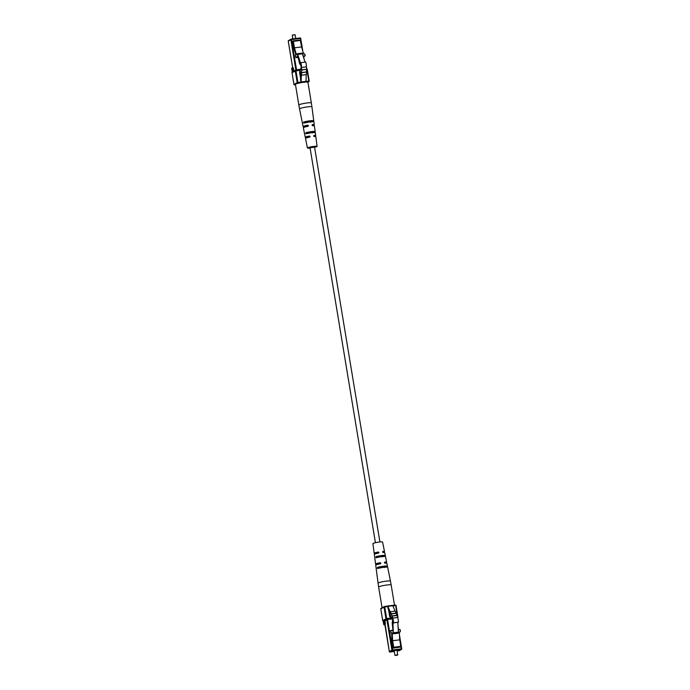 <?xml version="1.0" encoding="UTF-8"?>
<svg xmlns="http://www.w3.org/2000/svg" width="690" height="690" viewBox="0 0 690 690"><rect width="100%" height="100%" fill="white"/><g stroke="black" fill="none" stroke-linecap="round" stroke-linejoin="round"><path stroke-width="1.03" d="M314.399 146.901L310.008 147.548L375.429 542.711M393.248 622.984L393.567 622.811A5.399 1.621 -97.3 0 0 392.679 618.102A1.837 0.552 -97.3 0 0 391.903 616.136L391.825 615.928A1.837 0.552 -97.3 0 0 391.049 613.962L390.963 613.755A1.837 0.552 -97.3 0 0 390.195 611.789L387.737 605.975L388.125 608.882L389.307 610.883A5.77 1.734 82.7 0 1 390.255 615.144L391.221 617.654L392.101 618.016A5.511 1.656 82.7 0 1 392.929 620.086A2.398 0.725 82.7 0 1 393.248 622.984L398.475 622.173A5.399 1.621 -97.3 0 0 397.587 617.464A1.837 0.552 -97.3 0 0 396.81 615.506L396.733 615.29A1.837 0.552 -97.3 0 0 395.957 613.332L395.87 613.117A1.837 0.552 -97.3 0 0 395.103 611.159L392.645 605.346L387.78 605.984M393.567 622.811L398.475 622.173M392.679 618.102L397.587 617.464M391.903 616.136L396.81 615.506M391.825 615.928L396.733 615.29M391.049 613.962L395.957 613.332M390.963 613.755L395.87 613.117M390.195 611.789L395.103 611.159M397.104 650.894L399.036 650.213L396.595 650.239L392.205 651.343L394.257 651.36M395.241 655.5L396.724 654.793L397.5 655.129L395.241 655.5L397.5 655.129M392.584 620.163L392.205 623.07L393.326 633.825L392.938 620.12M393.49 632.79L398.397 632.161L397.828 622.397M398.397 632.161L398.234 633.196L393.326 633.825M391.679 632.963L391.989 641.096L393.162 648.16L393.705 647.246L392.627 640.743L399.717 639.828L399.26 631.98L400.355 631.842L400.226 629.599L398.242 629.478M392.619 630.203L390.583 630.574L391.083 633.041L392.17 632.894L392.627 640.743M390.583 630.574L391.083 633.041M398.268 629.849L400.226 629.599M390.954 630.789L393.136 630.505M393.705 647.246L400.795 646.332L399.717 639.828M400.795 646.332L400.726 646.987L393.636 647.901M393.162 648.16L400.726 646.987M382.096 607.778A6.339 0.716 -9.4 0 1 382.062 607.726A6.339 0.716 -9.4 0 1 383.442 607.036M387.521 606.096A6.339 0.716 -9.4 0 1 387.659 606.079L384.485 606.493A0.578 0.543 61 0 0 384.037 607.131L380.794 608.925L382.726 620.552M377.628 557.322A5.373 0.612 170.6 0 0 378.241 557.253M381.932 556.649A5.373 0.612 170.6 0 0 382.484 556.528M376.162 568.146L376.179 568.646M386.65 562.246L384.735 552.699A5.279 0.595 170.6 0 0 383.183 552.535L382.605 552L382.976 551.414A5.235 0.595 -9.4 0 1 384.503 551.577L382.588 542.021A4.899 0.552 170.6 0 0 378.387 542.159A4.899 0.552 170.6 0 0 373.109 543.418A4.899 0.552 170.6 0 0 372.911 543.616L374.17 553.285A5.235 0.595 -9.4 0 1 374.385 553.07A5.235 0.595 -9.4 0 1 378.293 552.017L379.008 552.466L378.491 553.139A5.279 0.595 170.6 0 0 374.532 554.208A5.279 0.595 170.6 0 0 374.325 554.424L375.584 564.084A5.615 0.638 -9.4 0 1 375.809 563.851A5.615 0.638 -9.4 0 1 380.181 562.686L380.897 563.144L380.388 563.808A5.649 0.638 170.6 0 0 375.955 564.989A5.649 0.638 170.6 0 0 375.731 565.222L378.068 583.171A6.279 0.707 -9.4 0 1 378.327 582.912A6.279 0.707 -9.4 0 1 385.08 581.299A6.279 0.707 -9.4 0 1 390.454 581.118L386.883 563.376A5.649 0.638 170.6 0 0 385.072 563.204L384.503 562.678L384.873 562.083A5.615 0.638 -9.4 0 1 386.65 562.246A5.615 0.638 -9.4 0 1 386.426 562.488A5.615 0.638 -9.4 0 1 384.718 563.075M384.503 551.577A5.235 0.595 -9.4 0 1 384.296 551.793A5.235 0.595 -9.4 0 1 382.76 552.319M380.363 563.437L379.612 563.005A3.881 0.44 -9.4 0 0 377.447 563.644A3.881 0.44 -9.4 0 0 377.292 563.799A3.881 0.44 -9.4 0 0 377.939 563.937L377.361 564.256A5.615 0.638 -9.4 0 1 375.584 564.084M378.525 552.733L377.758 552.311L375.696 553.449A5.235 0.595 -9.4 0 1 374.17 553.285M379.008 552.466L378.491 553.139M380.897 563.144L380.388 563.808M384.503 562.678L384.589 562.246M382.605 552L382.7 551.569M376.3 557.727L375.826 557.279L376.3 557.727A5.417 0.612 -9.4 0 1 381.699 556.675A5.417 0.612 -9.4 0 1 385.434 556.545L385.399 556.045L385.434 556.545M375.826 557.279L376.154 556.589L377.991 556.356L377.525 557.063M383.709 556.261L383.381 555.657L385.21 555.424A5.373 0.612 170.6 0 0 381.501 555.553A5.373 0.612 170.6 0 0 376.154 556.589M385.21 555.424L385.399 556.045M377.689 568.517L377.232 568.068L377.689 568.517A5.787 0.656 -9.4 0 1 383.588 567.352A5.787 0.656 -9.4 0 1 387.608 567.232L387.556 566.732L387.608 567.232M377.232 568.068L377.542 567.378L379.526 567.12L379.095 567.827M385.693 566.973L385.391 566.369L387.383 566.111A5.753 0.647 170.6 0 0 383.39 566.231A5.753 0.647 170.6 0 0 377.542 567.378M387.383 566.111L387.556 566.732M377.534 557.115L382.001 556.425L382.657 556.847M379.103 567.896A3.95 0.449 170.6 0 0 384.02 567.128L384.64 567.559M384.511 562.41A3.881 0.44 -9.4 0 1 384.942 562.531A3.881 0.44 -9.4 0 1 384.787 562.695A3.881 0.44 -9.4 0 1 384.537 562.807M383.381 555.657L377.991 556.356M385.391 566.369A3.95 0.449 170.6 0 0 379.526 567.12M301.047 82.61L300.53 79.773L300.909 76.901A5.77 1.734 -97.3 0 0 300.4 72.398C300.193 70.156 300.417 68.724 301.073 68.129A5.511 1.656 -97.3 0 0 301.125 65.567A2.398 0.725 -97.3 0 0 300.512 62.833L300.831 62.652A5.399 1.621 82.7 0 1 301.521 67.473A1.837 0.552 82.7 0 1 301.478 69.888L301.47 70.156A1.837 0.552 82.7 0 1 301.418 72.571L301.418 72.829A1.837 0.552 82.7 0 1 301.366 75.253L301.047 82.61L305.963 81.981L301.004 82.636M301.521 67.473L306.429 66.844A5.399 1.621 82.7 0 0 305.748 62.022L300.831 62.652M306.429 66.844A1.837 0.552 82.7 0 1 306.386 69.259L301.478 69.888M306.386 69.259L301.47 70.156M306.144 81.394L308.818 81.049L306.903 69.466L306.377 69.535A1.837 0.552 82.7 0 1 306.334 71.941L301.418 72.571M306.334 71.941L301.418 72.829M306.326 72.2A1.837 0.552 82.7 0 1 306.274 74.615L301.366 75.253M306.274 74.615L305.963 81.981M295.717 38.493L295.096 34.75L294.078 34.759L292.258 35.199L292.862 38.864M292.258 35.199L295.087 34.733M301.142 65.809L299.624 63.825L297.295 53.734L302.203 53.104L305.032 62.117M300.9 63.86L300.814 65.852M302.651 53.794L297.744 54.432L300.788 63.877M297.744 54.432L297.295 53.734M295.717 57.529L295.38 54.967L295.717 57.529L296.648 57.408M303.497 56.735L305.23 55.778L304.661 53.777L303.565 53.915L301.565 46.929L294.475 47.843L296.476 54.829L295.38 54.967M297.804 57.468L296.709 57.615M298.14 56.692L295.958 56.977M305.23 55.778L303.289 56.028M295.932 54.898L293.837 48.197L292.663 41.133L300.254 39.942L301.565 46.929M300.486 40.425L293.397 41.34L294.475 47.843M293.397 41.34L293.147 40.865M307.938 82.274A6.339 0.716 170.6 0 0 303.462 82.317A6.339 0.716 170.6 0 0 295.423 84.344L298.839 105.018A6.339 0.716 -9.4 0 1 299.098 104.759A6.339 0.716 -9.4 0 1 306.877 102.991A6.339 0.716 -9.4 0 1 311.354 102.948L307.938 82.274M307.464 133.42A5.417 0.612 170.6 0 0 308.068 133.351M311.759 132.747A5.417 0.612 170.6 0 0 312.329 132.618M302.393 122.768L302.444 123.268M310.095 148.031A4.899 0.552 -9.4 0 1 307.412 147.979A4.899 0.552 -9.4 0 1 307.611 147.772A4.899 0.552 -9.4 0 1 312.906 146.513A4.899 0.552 -9.4 0 1 317.089 146.383A4.899 0.552 -9.4 0 1 316.891 146.582A4.899 0.552 -9.4 0 1 314.571 147.289M309.655 136.741L308.904 136.31L306.964 136.887L307.352 137.172L306.817 137.465A5.279 0.595 -9.4 0 1 305.265 137.301A5.279 0.595 -9.4 0 1 305.48 137.086A5.279 0.595 -9.4 0 1 309.43 136.016L310.138 136.473L309.612 137.155A5.235 0.595 170.6 0 0 305.704 138.207A5.235 0.595 170.6 0 0 305.498 138.423L307.412 147.979M307.938 125.968L307.197 125.537A3.898 0.44 -9.4 0 0 305.006 126.175A3.898 0.44 -9.4 0 0 304.851 126.339A3.898 0.44 -9.4 0 0 305.506 126.468L304.928 126.796A5.649 0.638 -9.4 0 1 303.117 126.624A5.649 0.638 -9.4 0 1 303.35 126.391A5.649 0.638 -9.4 0 1 307.774 125.209L308.473 125.675L307.947 126.348A5.615 0.638 170.6 0 0 303.574 127.512A5.615 0.638 170.6 0 0 303.35 127.754L305.265 137.301M317.089 146.383L315.83 136.715A5.235 0.595 170.6 0 0 314.304 136.551L313.743 136.008L314.123 135.412A5.279 0.595 -9.4 0 1 315.675 135.576L314.416 125.916A5.615 0.638 170.6 0 0 312.639 125.744L312.078 125.209L312.466 124.605A5.649 0.638 -9.4 0 1 314.269 124.778A5.649 0.638 -9.4 0 1 314.045 125.011A5.649 0.638 -9.4 0 1 312.294 125.606M315.675 135.576A5.279 0.595 -9.4 0 1 315.468 135.792A5.279 0.595 -9.4 0 1 313.89 136.335M313.743 136.008L313.838 135.568M312.078 125.209L312.173 124.769M308.473 125.675L307.947 126.348M310.138 136.473L309.612 137.155M313.527 132.359L313.226 131.747L315.071 131.514A5.417 0.612 170.6 0 0 311.337 131.635A5.417 0.612 170.6 0 0 305.937 132.687L307.783 132.454L307.343 133.153M315.071 131.514L315.227 132.135M306.17 133.817L305.653 133.368L306.17 133.817A5.373 0.612 -9.4 0 1 311.518 132.773A5.373 0.612 -9.4 0 1 315.218 132.644M305.653 133.368L305.937 132.687M311.958 121.595L311.682 120.983L313.691 120.724A5.787 0.656 170.6 0 0 309.663 120.845A5.787 0.656 170.6 0 0 303.764 122.001L305.774 121.742L305.36 122.441M313.691 120.724L313.821 121.354M303.997 123.13L303.497 122.682L303.997 123.13A5.753 0.647 -9.4 0 1 309.845 121.975A5.753 0.647 -9.4 0 1 313.838 121.854M303.497 122.682L303.764 122.001M307.361 133.213L311.854 132.514L312.475 132.937M305.377 122.51A3.967 0.449 170.6 0 0 310.31 121.742L310.905 122.173M312.096 124.933A3.898 0.44 -9.4 0 1 312.544 125.062A3.898 0.44 -9.4 0 1 312.38 125.226A3.898 0.44 -9.4 0 1 312.113 125.347M314.537 147.108L310.06 147.85M313.226 131.747L307.783 132.454M311.682 120.983A3.967 0.449 170.6 0 0 305.774 121.742M388.047 606.355L392.964 605.716M392.601 619.085L386.271 619.396L386.659 618.559L392.006 617.869M392.343 618.473L386.59 619.215A0.578 0.543 -119 0 1 385.952 618.714L384.037 607.131L384.744 606.967L386.659 618.559L383.657 619.991L383.994 624.183A0.578 0.543 61 0 0 384.632 624.683A0.578 0.543 -119 0 1 385.27 625.175L384.296 620.491L386.271 619.396A0.578 0.543 61 0 1 386.909 619.887L384.934 620.983L385.408 623.864M398.096 626.874L398.518 629.444M399.441 635.016L401.727 648.824M385.27 625.175L389.324 651.567L391.911 650.127L386.909 619.887L387.616 619.724L392.619 649.963L401.347 648.841L399.648 638.552M384.528 606.493L387.659 606.087M392.791 605.423L395.396 605.087L392.791 605.423M383.373 621L383.2 621.492L382.717 620.517A0.578 0.543 61 0 0 383.355 621.009M383.235 621.5L383.7 624.346L384.701 624.027L384.339 624.838A0.578 0.543 -119 0 1 384.986 625.338L389.324 651.567A0.578 0.543 -119 0 0 389.962 652.059L394.283 651.498L389.945 652.067L392.55 650.618L392.619 649.963L391.911 650.127A0.578 0.543 -119 0 0 392.55 650.618L401.278 649.497L401.735 648.859A0.578 0.543 -119 0 1 401.278 649.497L398.691 650.937A0.578 0.578 0 0 0 398.88 650.868A0.578 0.543 -119 0 1 398.691 650.937L398.648 650.937M397.595 617.49L397.975 617.145A0.578 0.578 0 0 1 397.69 617.748L397.69 617.748A0.578 0.543 61 0 0 397.949 617.17L396.034 605.587L397.949 617.127M388.392 608.847L389.609 616.153A1.156 1.095 61 0 0 390.781 617.153M397.569 617.153L395.655 605.561L393.033 605.898M387.746 606.588L384.744 606.967L384.503 606.484A0.578 0.578 0 0 0 384.304 606.553L381.061 608.356A0.578 0.543 61 0 0 380.794 608.925L380.802 608.968A0.578 0.578 0 0 1 381.061 608.356A0.578 0.543 61 0 1 381.251 608.295M393.36 633.463L398.268 632.834M398.372 632.523L393.455 633.161M388.97 610.029L389.979 616.136M389.324 610.926L390.462 616.256M390.583 616.679A0.578 0.543 -119 0 1 389.988 616.179L389.022 610.15M389.609 616.153L390.644 616.662M396.026 605.544A0.578 0.543 61 0 0 395.439 605.087M396.06 605.561L395.413 605.078A0.578 0.578 0 0 1 396.06 605.561M389.332 651.602L389.298 651.584A0.578 0.578 0 0 0 389.945 652.067M383.519 621.302L384.934 620.983A0.578 0.543 61 0 0 384.296 620.491A0.578 0.543 -119 0 1 383.657 619.991M383.2 621.492L383.709 624.39M384.96 625.364L384.321 624.847A0.578 0.578 0 0 1 383.683 624.372A0.578 0.543 61 0 0 384.339 624.838L384.296 624.847M394.507 605.199L391.161 584.982A6.339 0.716 170.6 0 0 386.685 585.025A6.339 0.716 170.6 0 0 378.896 586.793A6.339 0.716 170.6 0 0 378.646 587.052L378.068 583.171M379.612 563.005L380.181 562.686M377.758 552.311L378.293 552.017M306.144 81.317L301.237 81.946M295.777 70.389L300.271 69.811L295.76 70.389A0.578 0.543 61 0 0 295.286 71.035L292.983 72.312L291.999 68.474L292.163 71.544L291.68 68.664A0.578 0.543 -119 0 1 292.129 68.008M307.869 82.196L309.224 81.049L307.309 69.466A0.578 0.578 0 0 0 306.662 68.983L307.309 69.466L309.206 81.075A0.578 0.543 61 0 1 308.939 81.644L307.904 82.222M288.273 41.176L292.612 67.37L293.414 68.155L293.888 71.035L295.863 69.94L290.861 39.701L288.265 41.141A0.578 0.543 -119 0 1 288.532 40.563L291.12 39.132A0.578 0.543 -119 0 1 291.309 39.063L296.571 69.785L300.512 69.276M302.858 51.44L300.702 38.416L302.789 51.215M303.704 56.709L303.997 58.503M309.224 81.049A0.578 0.578 0 0 1 308.939 81.644A0.578 0.543 61 0 1 308.749 81.705L305.799 82.093M300.797 82.731L296.967 83.602M295.441 84.447L294.561 84.913M292.051 72.873L292.18 71.519M292.163 71.544L292.31 72.252A0.578 0.543 61 0 0 292.051 72.829L293.966 84.413L297.2 82.619L295.286 71.035L295.993 70.872L297.907 82.455L300.909 82.076M300.797 79.73L299.589 72.433A1.156 1.095 61 0 1 300.236 71.225M300.219 70.328L295.993 70.872L295.76 70.389A0.578 0.578 0 0 0 295.553 70.458L293.25 71.734A0.578 0.543 61 0 0 292.983 72.312M302.341 53.372L297.433 54.01M297.606 54.156L302.513 53.527M291.353 39.063L300.055 37.933L300.297 38.416L290.861 39.701A0.578 0.543 -119 0 1 291.12 39.132A0.578 0.578 0 0 1 291.327 39.063L300.055 37.933A0.578 0.543 -119 0 1 300.668 38.399M301.892 48.067L300.702 38.416A0.578 0.578 0 0 0 300.055 37.933M300.892 77.806L299.978 72.45L300.883 77.953M300.435 72.528L300.262 71.907A0.578 0.543 61 0 0 300.167 71.924M300.021 72.579L300.909 76.849M299.589 72.433L299.995 72.424A0.578 0.543 -119 0 1 300.297 71.846M293.414 68.155L292.448 67.836A0.578 0.543 -119 0 0 291.999 68.474L292.707 68.319L293.181 71.199L292.474 71.355M292.344 67.939L292.612 67.37A0.578 0.543 61 0 1 292.482 67.827A0.578 0.543 61 0 0 292.905 67.206M293.819 71.415A0.578 0.543 -119 0 0 293.888 71.035L293.181 71.199L293.371 71.665M293.974 84.456L293.966 84.413A0.578 0.543 61 0 0 294.604 84.913A0.578 0.578 0 0 1 293.94 84.439L292.025 72.855A0.578 0.578 0 0 1 292.172 72.364M297.2 82.619A0.578 0.543 61 0 0 297.839 83.111L297.907 82.455L297.2 82.619M291.706 68.638L291.715 68.672A0.578 0.578 0 0 1 291.974 68.06L292.267 67.905A0.578 0.578 0 0 1 292.474 67.836L292.638 67.775M296.778 70.259L295.863 69.94A0.578 0.543 -119 0 1 295.751 70.389M306.688 68.983A0.578 0.543 -119 0 1 307.274 69.448M314.269 124.778L311.932 106.829A6.279 0.707 170.6 0 0 306.584 107.002A6.279 0.707 170.6 0 0 299.805 108.615A6.279 0.707 170.6 0 0 299.546 108.882L298.839 105.018M307.197 125.537L307.774 125.209M308.904 136.31L309.43 136.016M379.905 541.969L314.493 146.806M391.221 617.654L391.799 617.585M387.737 605.975L392.645 605.346M394.904 655.25L394.137 650.661M397.742 654.784L396.983 650.187M398.88 650.868L401.468 649.437A0.578 0.578 0 0 0 401.753 648.833L399.424 634.766M398.078 626.624L398.544 629.435M383.071 620.991A0.578 0.578 0 0 1 382.691 620.534L380.777 608.951M378.646 587.052L382.062 607.726M391.161 584.982L390.454 581.118M299.995 72.424L300.245 71.872M292.586 67.387L288.248 41.167A0.578 0.578 0 0 1 288.532 40.563M304.066 58.728L303.729 56.709M300.254 39.942L293.164 40.857M303.117 126.624L299.546 108.882M311.354 102.948L311.932 106.829"/></g></svg>
